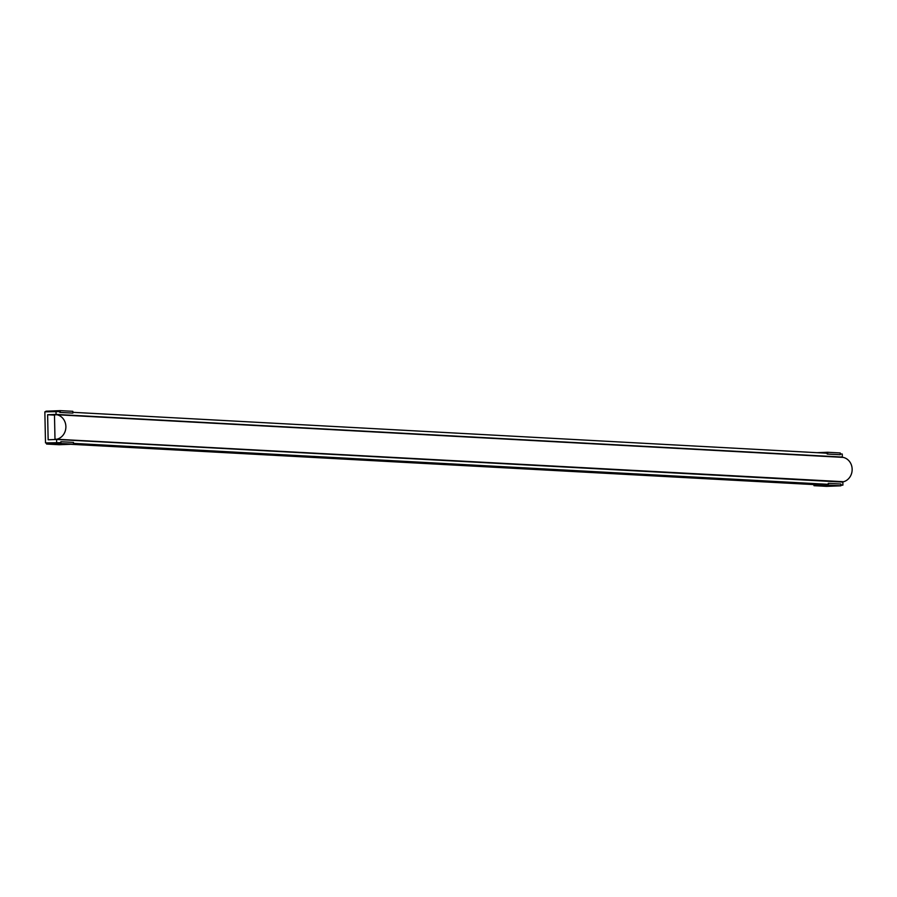 <?xml version="1.0" encoding="UTF-8"?>
<svg xmlns="http://www.w3.org/2000/svg" width="897" height="897" viewBox="0 0 897 897"><rect width="100%" height="100%" fill="white"/><g stroke="black" fill="none" stroke-linecap="round" stroke-linejoin="round"><path stroke-width="1.35" d="M47.048 442.995L60.447 442.972L60.895 441.716L60.929 443.488L46.588 444.049L59.168 444.733L73.509 444.172L60.929 443.488M73.509 444.172L73.476 442.389L60.895 441.716M47.048 411.757L59.774 411.196L59.807 412.429L72.859 413.102L60.278 412.418L60.245 410.635L45.904 411.196L45.915 411.79M46.566 442.972L46.588 444.049M72.859 413.102L72.825 411.319L60.245 410.635M54.482 415.12L47.619 414.75L48.146 439.788L56.589 439.452L842.855 482.104L842.911 485.12L840.893 485.21M842.911 485.12L840.893 485.019M827.83 484.302L73.498 443.387M60.435 442.681L45.5 442.905L52.452 443.286M819.836 484.918L70.728 444.284M56.589 439.452L56.657 442.468M59.785 411.6L44.85 411.835L45.5 442.905M839.334 457.19L842.328 457.066L842.261 454.05L840.242 453.938M827.18 453.232L72.848 412.317M842.328 457.066L56.063 414.414L56.006 411.398M47.619 414.75L56.063 414.414M843.64 481.723L54.986 439.16L843.64 481.723A12.468 11.179 93.1 0 0 852.15 469.209A12.468 11.179 93.1 0 0 843.135 457.392L56.87 414.739L54.482 414.84L54.986 439.16M56.87 414.739A12.468 11.179 93.1 0 1 65.885 426.557A12.468 11.179 93.1 0 1 57.386 439.07M814.442 484.627L827.83 484.604L828.29 483.337L828.323 485.12L813.983 485.681L826.563 486.365L840.904 485.804L828.323 485.12M840.904 485.804L840.87 484.021L828.29 483.337M822.74 452.996L827.169 452.817L827.191 454.061L840.254 454.723L827.673 454.039L827.639 452.267L817.032 452.682M813.96 484.593L813.983 485.681M840.254 454.723L840.22 452.951L827.639 452.267"/></g></svg>
